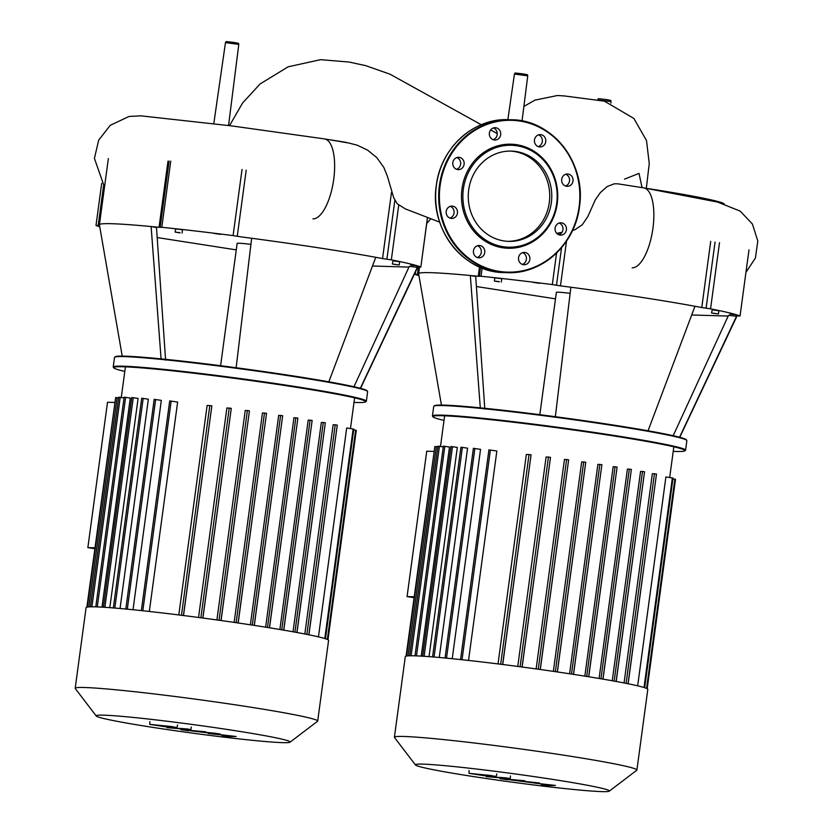 <?xml version="1.0" encoding="UTF-8"?>
<svg xmlns="http://www.w3.org/2000/svg" width="833" height="833" viewBox="0 0 833 833"><rect width="100%" height="100%" fill="white"/><g stroke="black" fill="none" stroke-linecap="round" stroke-linejoin="round"><path stroke-width="1.25" d="M94.879 547.822L87.861 547.625L107.509 402.266L114.537 402.464M94.764 548.687L87.861 547.625M290.04 742.193L317.54 721.284A122.357 5.331 -172.3 0 0 317.685 721.076L328.587 640.421A122.357 5.331 -172.3 0 0 253.857 625.333A122.357 5.331 -172.3 0 0 86.091 607.642L75.189 688.287A122.357 5.331 -172.3 0 0 75.272 688.537L96.222 715.995A97.877 4.269 7.7 0 1 230.377 729.947A97.877 4.269 7.7 0 1 290.04 742.193A97.877 4.269 7.7 0 1 155.948 727.865A97.877 4.269 7.7 0 1 96.222 715.995M317.685 721.076A122.357 5.331 -172.3 0 0 242.955 705.988A122.357 5.331 -172.3 0 0 75.189 688.287M102.001 607.153L130.281 398.059L124.138 397.185L95.785 606.872M109.81 607.673L138.101 398.445L131.76 397.539L103.407 607.288M120.056 608.517L148.357 399.194L141.704 398.247L113.34 607.996M133.02 609.746L161.321 400.371L154.178 399.34L125.825 609.1M149.315 611.474L177.627 402.058L169.703 400.912L141.339 610.662M183.427 615.525L211.853 405.869L209.812 405.567L207.125 405.494L178.803 614.952M202.846 618.044L231.272 408.378L229.231 408.076L226.868 408.014L198.546 617.472M220.995 620.523L249.431 410.846L247.38 410.554L245.225 410.492L216.913 619.95M238.092 622.969L266.529 413.293L262.457 412.939L234.135 622.397M254.232 625.396L282.668 415.709L278.68 415.365L250.369 624.802M267.487 627.468L295.83 417.812L293.934 417.75L265.623 627.176M281.741 629.821L310.084 420.176L308.189 420.124L279.878 629.509M294.944 632.132L323.287 422.508L321.33 422.456L293.029 631.789M306.877 634.392L335.22 424.809L333.138 424.747L304.847 633.986M325.453 638.755L353.796 429.11L346.684 427.985L318.445 636.87M327.973 639.765L356.295 430.307L353.692 429.88M335.22 424.809L337.261 425.101L308.835 634.777M323.287 422.508L325.328 422.8L296.902 632.486M310.084 420.176L312.136 420.467L283.699 630.154M295.83 417.812L297.881 418.104L269.444 627.79M124.034 397.914L118.744 397.174L90.391 606.83M118.64 397.903L115.652 397.518L87.319 607.07M115.548 398.268L86.861 607.163M156.791 725.272L169.922 726.657L156.666 725.22M165.163 726.74L176.95 727.542L171.129 726.491L149.763 724.377L165.163 726.74M149.867 721.565L149.763 724.377M177.575 724.981L176.95 727.542M189.539 729.698C192.194 729.895 191.226 729.625 186.623 728.885L166.954 727.636L190.913 729.708L191.278 727.022M182.281 728.49L183.104 728.74M181.146 729.646L188.674 730.801L180.834 729.677L180.917 729.114M188.622 730.114C185.988 729.927 186.967 730.208 191.58 730.937L212.405 733.332L208.135 733.477L227.409 735.633L222.047 735.612L228.45 736.591L236.156 736.487L216.018 734.206L220.339 734.06L214.914 733.227L197.838 731.624L205.636 731.801L187.269 730.114L187.342 729.552M195.911 731.332L195.068 731.082M414.105 596.782L407.077 596.584L426.725 451.226L433.754 451.424M413.98 597.646L407.077 596.584M572.479 230.522L574.885 229.773L582.277 224.764L587.775 216.653L595.408 199.628L600.489 192.444L607.288 186.488L614.327 183.801L617.753 183.812L643.763 187.873A40.421 15.275 98.7 0 1 643.763 187.873A40.421 15.275 98.7 0 1 652.801 229.262A40.421 15.275 98.7 0 1 632.164 267.83M648.605 188.674A133.186 5.81 7.7 0 1 724.221 203.929M329.295 139.684A133.186 5.81 7.7 0 1 346.268 142.401L346.236 142.63M324.526 138.903A40.421 15.275 98.7 0 1 324.537 138.913L348.954 143.047L357.315 145.223L367.686 150.2L376.828 157.656L383.846 167.475L387.376 176.179L393.697 197.744L397.289 203.825L405.369 208.916L439.699 222.151M220.599 365.718L237.145 243.361A21.46 0.937 7.7 0 1 250.92 244.34M113.215 366.989L114.506 357.43A127.72 5.571 7.7 0 1 114.652 357.201A127.72 5.571 7.7 0 1 289.634 375.902A127.72 5.571 7.7 0 1 367.551 391.395A127.72 5.571 7.7 0 1 367.634 391.656L366.343 401.214A127.72 5.571 -172.3 0 0 288.333 385.46A127.72 5.571 -172.3 0 0 113.215 366.989A127.72 5.571 -172.3 0 0 113.298 367.249L113.757 367.853A127.178 5.55 7.7 0 1 288.062 385.991A127.178 5.55 7.7 0 1 365.593 401.902A127.178 5.55 7.7 0 1 353.994 402.412M367.551 391.395L367.093 390.792A127.178 5.55 -172.3 0 0 289.499 375.36A127.178 5.55 -172.3 0 0 115.256 356.743L114.652 357.201M365.593 401.902L366.187 401.444A127.72 5.571 -172.3 0 0 366.343 401.214M179.949 232.626L175.169 232.126L179.949 232.626M175.169 232.126L175.596 228.94L180.386 229.439L182.51 229.877L182.083 233.063M398.965 264.977L392.322 264.019L398.965 264.977M392.322 264.019L393.02 260.812L399.663 261.77L399.236 264.956M410.721 265.102L415.511 265.612L410.721 265.102M220.62 234.365L213.966 233.407L220.62 234.365M393.947 264.3L397.903 264.821L393.967 264.196M180.032 232.865L176.346 232.292L180.043 232.719M124.794 371.424A127.178 5.55 7.7 0 1 113.757 367.853M328.827 381.816L375.766 257.303A160.457 6.997 7.7 0 1 382.545 258.574L391.333 259.875L398.747 205.053M236.135 367.738L251.649 238.269A160.457 6.997 7.7 0 1 375.766 257.303M161.081 358.877L151.117 226.545L156.5 227.534L165.6 360.148M122.222 356.108L99.419 224.837A160.457 6.997 7.7 0 1 99.419 224.837A160.457 6.997 7.7 0 1 99.408 224.733A160.457 6.997 7.7 0 1 151.117 226.545A160.457 6.997 7.7 0 1 159.041 227.315L161.8 227.294L170.734 161.144M157.187 237.551L236.26 249.879M242.039 169.463L233.094 235.604L241.247 236.895A160.457 6.997 7.7 0 1 251.649 238.269M233.094 235.604A165.819 7.237 -172.3 0 0 161.8 227.294M99.741 226.722A165.819 7.237 -172.3 0 1 96.055 225.451L98.179 225.545L103.531 185.998M372.476 266.019L408.951 267.091M353.973 386.741L409.315 266.31L417.281 267.372A160.457 6.997 7.7 0 1 417.427 267.726A160.457 6.997 7.7 0 1 417.395 267.82A160.457 6.997 7.7 0 1 417.385 267.841M427.485 217.413L420.832 267.049L416.5 266.799A160.457 6.997 7.7 0 1 417.281 267.372L360.335 388.272M420.78 267.018A165.819 7.237 -172.3 0 0 391.333 259.875M507.734 241.331A45.159 41.765 91.6 0 0 549.624 199.389A45.159 41.765 91.6 0 0 514.023 151.471A45.159 41.765 91.6 0 0 510.265 151.075M503.975 240.945A45.159 41.765 91.6 0 0 508.755 241.372A45.159 41.765 91.6 0 0 551.623 199.993A45.159 41.765 91.6 0 0 516.064 151.523A45.159 41.765 91.6 0 0 511.285 151.096A45.159 41.765 91.6 0 0 468.417 192.475A45.159 41.765 91.6 0 0 503.975 240.945M516.575 144.692A52.052 48.137 91.6 0 0 461.971 188.914A52.052 48.137 91.6 0 0 502.643 247.755A52.052 48.137 91.6 0 0 557.246 203.533A52.052 48.137 91.6 0 0 516.575 144.692M516.845 145.765A50.98 47.148 91.6 0 0 463.367 189.081A50.98 47.148 91.6 0 0 503.194 246.703A50.98 47.148 91.6 0 0 556.673 203.387A50.98 47.148 91.6 0 0 516.845 145.765M493.448 127.938A6.175 5.706 -88.4 0 1 493.126 139.694M500.675 134.727A6.175 5.706 91.6 0 0 495.198 127.688A6.175 5.706 91.6 0 0 489.377 132.999A6.175 5.706 91.6 0 0 494.854 140.027A6.175 5.706 91.6 0 0 500.675 134.727M456.89 157.552A6.175 5.706 -88.4 0 1 456.567 169.297M463.044 159.769A6.175 5.706 91.6 0 0 453.402 160.644A6.175 5.706 91.6 0 0 458.285 169.64A6.175 5.706 91.6 0 0 463.044 159.769M452.694 206.157A6.175 5.706 91.6 0 0 446.176 211.759A6.175 5.706 91.6 0 0 451.694 218.433A6.175 5.706 91.6 0 0 452.694 206.157M477.528 245.735A6.175 5.706 -88.4 0 1 477.194 257.491M475.685 246.735A6.175 5.706 91.6 0 0 478.923 257.834A6.175 5.706 91.6 0 0 484.535 249.785A6.175 5.706 91.6 0 0 475.685 246.735M522.635 252.659A6.175 5.706 -88.4 0 1 522.301 264.415M518.553 257.72A6.175 5.706 91.6 0 0 524.03 264.748A6.175 5.706 91.6 0 0 529.85 259.448A6.175 5.706 91.6 0 0 524.374 252.409A6.175 5.706 91.6 0 0 518.553 257.72M559.193 223.046A6.175 5.706 -88.4 0 1 558.86 234.802M556.184 232.678A6.175 5.706 91.6 0 0 565.826 231.803A6.175 5.706 91.6 0 0 560.932 222.807A6.175 5.706 91.6 0 0 556.184 232.678M565.784 174.253A6.175 5.706 -88.4 0 1 565.461 186.009M566.534 186.29A6.175 5.706 91.6 0 0 573.042 180.688A6.175 5.706 91.6 0 0 567.533 174.003A6.175 5.706 91.6 0 0 566.534 186.29M538.555 134.852A6.175 5.706 -88.4 0 1 538.233 146.608M543.533 145.713A6.175 5.706 91.6 0 0 540.305 134.613A6.175 5.706 91.6 0 0 534.682 142.662A6.175 5.706 91.6 0 0 543.533 145.713M450.299 206.345A6.175 5.706 -88.4 0 1 449.966 218.1M539.826 414.678L556.371 292.321A21.46 0.937 7.7 0 1 570.136 293.299M432.431 415.959L433.722 406.389A127.72 5.571 7.7 0 1 433.878 406.171A127.72 5.571 7.7 0 1 608.85 424.872A127.72 5.571 7.7 0 1 686.767 440.355A127.72 5.571 7.7 0 1 686.861 440.615L685.569 450.184A127.72 5.571 -172.3 0 0 607.559 434.43A127.72 5.571 -172.3 0 0 432.431 415.959A127.72 5.571 -172.3 0 0 432.514 416.208L432.983 416.812A127.178 5.55 7.7 0 1 607.278 434.951A127.178 5.55 7.7 0 1 684.809 450.861A127.178 5.55 7.7 0 1 673.22 451.382M686.767 440.355L686.309 439.762A127.178 5.55 -172.3 0 0 608.715 424.33A127.178 5.55 -172.3 0 0 434.482 405.713L433.878 406.171M684.809 450.861L685.413 450.403A127.72 5.571 -172.3 0 0 685.569 450.184M499.175 281.596L494.386 281.096L499.175 281.596M494.386 281.096L494.823 277.899L499.602 278.409L501.737 278.836L501.299 282.023M718.192 313.947L711.538 312.989L718.192 313.947M711.538 312.989L712.236 309.782L718.879 310.74L718.452 313.926M729.947 314.072L734.727 314.582L729.947 314.072M539.836 283.335L533.193 282.377L539.836 283.335M713.173 313.27L717.119 313.781L713.183 313.166M499.248 281.825L495.562 281.262L499.269 281.689M444.01 420.394A127.178 5.55 7.7 0 1 432.983 416.812M648.053 430.786L694.982 306.273A160.457 6.997 7.7 0 1 701.771 307.533L710.559 308.845L719.504 242.695M555.351 416.708L570.865 287.229A160.457 6.997 7.7 0 1 694.982 306.273M480.297 407.847L470.333 275.504L475.716 276.494L484.816 409.107M441.438 405.067L418.635 273.797A160.457 6.997 7.7 0 1 418.635 273.797A160.457 6.997 7.7 0 1 418.635 273.703A160.457 6.997 7.7 0 1 470.333 275.504A160.457 6.997 7.7 0 1 478.267 276.275L481.016 276.254L482.12 268.091M476.403 286.521L555.486 298.849M556.579 252.993L552.31 284.574L560.463 285.865A160.457 6.997 7.7 0 1 570.865 287.229M552.31 284.574A165.819 7.237 -172.3 0 0 481.016 276.254M418.957 275.681A165.819 7.237 -172.3 0 1 415.271 274.411L417.406 274.515L418.437 266.893M691.702 314.989L728.177 316.051M673.189 435.701L728.531 315.28L736.507 316.332A160.457 6.997 7.7 0 1 736.643 316.696A160.457 6.997 7.7 0 1 736.611 316.79A160.457 6.997 7.7 0 1 736.611 316.811L679.77 437.294M740.048 316.019L748.992 249.869L740.048 316.019L735.695 315.749A160.457 6.997 7.7 0 1 736.507 316.332L679.551 437.242M740.006 315.988A165.819 7.237 -172.3 0 0 710.559 308.845M609.256 791.163L636.756 770.254A122.357 5.331 -172.3 0 0 636.901 770.036L647.803 689.391A122.357 5.331 -172.3 0 0 573.073 674.303A122.357 5.331 -172.3 0 0 405.307 656.602L394.405 737.257A122.357 5.331 -172.3 0 0 394.488 737.497L415.448 764.954A97.877 4.269 7.7 0 1 549.593 778.917A97.877 4.269 7.7 0 1 609.256 791.163A97.877 4.269 7.7 0 1 475.164 776.835A97.877 4.269 7.7 0 1 415.448 764.954M636.901 770.036A122.357 5.331 -172.3 0 0 562.171 754.948A122.357 5.331 -172.3 0 0 394.405 737.257M421.227 656.112L449.497 447.019L443.354 446.155L415.001 655.831M429.037 656.633L457.327 447.404L450.986 446.509L422.623 656.258M439.272 657.476L467.573 448.164L460.92 447.217L432.556 656.966M452.236 658.716L480.547 449.341L473.404 448.31L445.041 658.06M468.531 660.444L496.853 451.017L488.919 449.872L460.555 659.632M502.643 664.495L531.079 454.828L529.028 454.537L526.341 454.464L498.03 663.911M522.062 667.014L550.498 457.338L548.447 457.046L546.094 456.984L517.772 666.442M540.221 669.493L568.647 459.816L566.607 459.524L564.451 459.462L536.129 668.92M557.319 671.939L585.745 462.263L583.704 461.961L581.684 461.909L553.362 671.367M573.458 674.366L601.884 464.679L597.896 464.325L569.585 673.772M586.703 676.438L615.056 466.772L613.15 466.719L584.839 676.136M600.957 678.791L629.311 469.135L627.405 469.083L599.094 678.468M614.16 681.092L642.503 471.478L640.556 471.416L612.245 680.748M626.104 683.352L654.436 473.769L652.354 473.717L624.063 682.956M644.669 687.714L673.012 478.08L665.9 476.955L637.661 685.83M647.189 688.735L675.511 479.277L672.908 478.84M654.436 473.769L656.487 474.071L628.051 683.747M642.503 471.478L644.555 471.77L616.118 681.456M629.311 469.135L631.352 469.437L602.925 679.124M615.056 466.772L617.097 467.063L588.671 676.75M443.26 446.884L437.96 446.144L409.617 655.79M437.856 446.873L434.868 446.488L406.535 656.04M434.764 447.238L406.077 656.133M476.007 774.232L489.138 775.617L475.893 774.18M484.389 775.71L496.166 776.512L490.356 775.461L468.979 773.347L484.389 775.71M469.083 770.535L468.979 773.347M496.791 773.94L496.166 776.512M508.765 778.668C511.42 778.865 510.442 778.584 505.85 777.855L486.18 776.606L510.14 778.678L510.494 775.981M501.497 777.46L502.33 777.699M500.373 778.616L507.891 779.771L500.06 778.636L500.133 778.084M507.849 779.084C505.204 778.897 506.193 779.167 510.806 779.907L546.625 784.603L541.263 784.582L547.666 785.561L555.382 785.446L535.244 783.176L539.555 783.02L517.054 780.594L524.863 780.771L506.495 779.084L506.568 778.522M515.127 780.292L514.294 780.052M327.338 639.452L355.639 430.172M324.808 638.547L353.14 428.974M127.303 609.183L155.646 399.496M114.829 608.069L143.172 398.403M104.896 607.33L133.238 397.695M142.818 610.766L171.171 401.069M97.274 606.924L125.606 397.341M252.274 625.094L280.617 415.417M236.135 622.688L264.478 413.001M219.027 620.252L247.38 410.554M200.878 617.784L229.231 408.076M181.459 615.275L209.812 405.567M91.89 606.809L120.212 397.331M88.829 606.903L117.12 397.674M599.375 98.763L606.684 99.616C613.577 101.012 609.579 99.991 611.047 101.511L597.698 99.981M527.747 75.845L514.44 74.043C515.512 72.815 512.701 72.69 523.405 73.95C530.277 75.345 526.279 74.324 527.747 75.845L522.052 120.92M227.107 41.66L234.427 42.514C241.32 43.91 237.311 42.889 238.79 44.409L225.472 42.608L213.779 123.805M642.066 187.602L639.015 173.389L624.5 179.147M516.075 73.096L523.384 73.95M104.489 187.196L94.421 158.353L98.71 140.111L110.248 125.304L129.094 116.453L140.839 115.839L231.418 125.877L324.537 138.913A40.421 15.275 98.7 0 1 333.585 180.303A40.421 15.275 98.7 0 1 312.948 218.871M167.985 161.165L159.041 227.315M391.489 192.423L382.545 258.574M386.887 259.209L394.852 200.326M246.204 170.119L237.259 236.26M508.494 119.692A76.469 70.722 91.6 0 0 436.367 185.395A76.469 70.722 91.6 0 0 496.114 271.839A76.469 70.722 91.6 0 0 504.204 272.568L507.266 272.662A76.469 70.722 91.6 0 0 579.393 206.948A76.469 70.722 91.6 0 0 519.646 120.504A76.469 70.722 91.6 0 0 511.556 119.775A76.469 70.722 91.6 0 0 439.428 185.478A76.469 70.722 91.6 0 0 499.175 271.922A76.469 70.722 91.6 0 0 507.266 272.662C542.116 274.442 575.134 244.35 579.435 206.948C586.557 163.476 552.414 119.588 511.556 119.775L508.494 119.692C473.644 117.901 440.626 147.993 436.325 185.395C429.193 228.877 463.335 272.755 504.204 272.568M519.771 121.045A75.938 70.222 91.6 0 0 440.116 185.561A75.938 70.222 91.6 0 0 499.446 271.402A75.938 70.222 91.6 0 0 579.102 206.886A75.938 70.222 91.6 0 0 519.771 121.045M479.516 267.008L478.267 276.275M710.716 241.393L701.771 307.533M706.103 308.179L715.047 242.039M560.463 285.865L566.523 241.101M561.567 247.651L556.486 285.23M559.307 232.803L559.047 234.739M646.564 688.422L674.855 479.142M644.024 687.517L672.356 477.944M446.519 658.153L474.872 448.466M434.045 657.029L462.388 447.373M424.112 656.289L452.454 446.665M462.034 659.736L490.387 450.028M416.49 655.883L444.822 446.311M571.49 674.064L599.843 464.387M555.351 671.648L583.704 461.961M538.253 669.211L566.607 459.524M520.094 666.744L548.447 457.046M500.675 664.245L529.028 454.537M411.106 655.769L439.428 446.301M408.055 655.863L436.346 446.634M121.274 397.487L125.419 366.853M350.464 428.568L354.619 397.841M325.328 422.8L296.975 632.549M312.136 420.467L283.772 630.217M297.881 418.104L269.517 627.853M337.261 425.101L308.908 634.85M202.919 618.055L231.272 408.378M221.078 620.533L249.431 410.846M238.176 622.98L266.529 413.293M183.51 615.535L211.853 405.869M254.315 625.406L282.668 415.709M646.325 188.289L649.261 163.57L646.502 140.538L633.84 118.432L604.425 101.168L564.326 95.941L557.402 95.514L534.984 100.116L523.884 106.426M562.036 232.292L556.704 233.334M497.259 133.592L490.637 129.927M481.297 124.731L389.979 74.168L365.739 65.661L349.069 62.038L320.58 59.674L288.166 66.796L260.104 83.935L242.611 102.969L229.523 125.648M234.437 42.514C223.744 41.254 226.555 41.379 225.472 42.608M238.79 44.409L228.544 125.533M507.859 119.681L514.44 74.043M606.705 99.616C596.001 98.356 598.812 98.481 597.74 99.71M611.047 101.511L610.849 103.094M426.725 223.442L430.88 218.725M745.952 272.401L755.416 258.011L757.811 241.039L752.407 224.025L740.162 211.103L717.588 202.075L643.794 187.883M360.554 388.334L417.395 267.82M108.352 158.593L99.408 224.733M417.552 266.799L417.427 267.726M96.003 225.41L101.688 183.406M160.155 227.211L169.099 161.071M420.832 267.049L427.537 217.434M419.54 267.008L418.635 273.703M736.768 315.769L736.643 316.696M415.23 274.38L415.594 271.641M479.371 276.181L480.547 267.455M440.49 446.457L444.635 415.813M669.68 477.538L673.835 446.811M644.555 471.77L616.191 681.519M631.352 469.437L602.998 679.187M617.097 467.063L588.744 676.823M656.487 474.071L628.124 683.82M522.145 667.025L550.498 457.338M540.294 669.503L568.647 459.816M557.392 671.95L585.745 462.263M502.726 664.505L531.079 454.828M573.531 674.376L601.884 464.679"/></g></svg>
